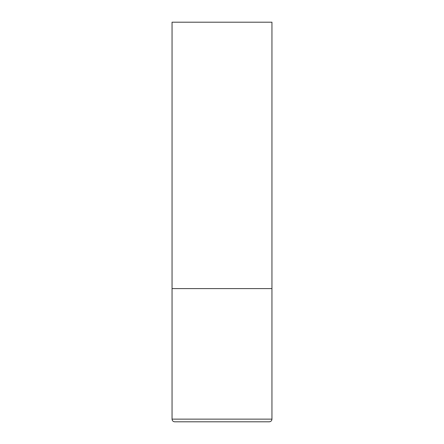 <?xml version="1.0" encoding="UTF-8"?>
<svg xmlns="http://www.w3.org/2000/svg" width="444" height="444" viewBox="0 0 444 444"><rect width="100%" height="100%" fill="white"/><g stroke="black" fill="none" stroke-linecap="round" stroke-linejoin="round"><path stroke-width="0.67" d="M271.95 419.136L271.95 288.6L172.05 288.6L271.95 288.6L271.95 22.2L172.05 22.2L172.05 419.136C172.205 420.757 173.093 421.645 174.714 421.8L269.286 421.8C270.907 421.645 271.795 420.757 271.95 419.136L172.05 419.136"/></g></svg>
